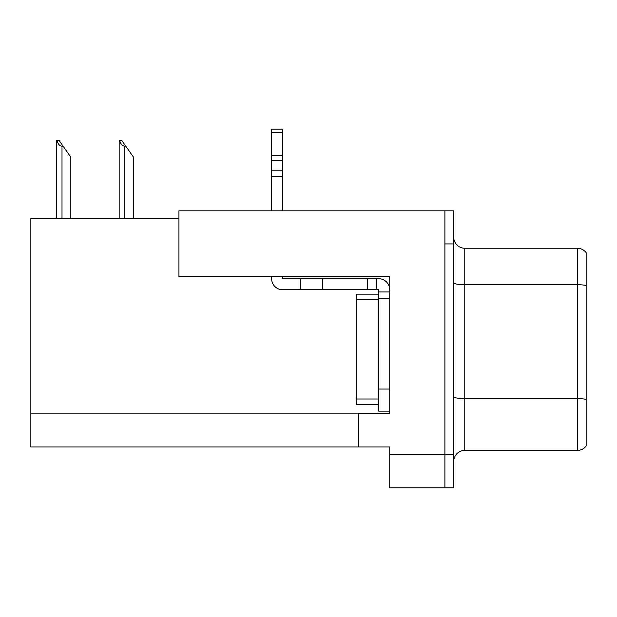 <?xml version="1.0" encoding="UTF-8"?>
<svg xmlns="http://www.w3.org/2000/svg" width="617" height="617" viewBox="0 0 617 617"><rect width="100%" height="100%" fill="white"/><g stroke="black" fill="none" stroke-linecap="round" stroke-linejoin="round"><path stroke-width="0.93" d="M178.945 218.565L30.85 218.565L30.85 446.993L389.72 446.993L389.72 487.823L453.726 487.823L453.726 210.837L178.945 210.837L178.945 276.609L389.72 276.609L389.72 298.566L378.684 298.566L378.684 289.743L376.478 289.743L376.478 278.707L378.684 278.707A11.037 11.037 0 0 1 389.72 289.743M389.72 298.566L389.72 389.057L378.684 389.057L378.684 411.13L389.72 411.13L389.72 389.057L389.72 413.228L358.824 413.228L358.824 446.993M453.726 243.946L444.896 243.946L444.896 487.823L444.896 210.837M586.15 252.662A11.037 11.037 0 0 0 577.319 248.25A11.037 11.037 0 0 1 586.15 252.662L586.15 445.998A11.037 11.037 0 0 1 577.319 450.418L464.763 450.418A11.037 11.037 0 0 0 453.726 461.447M586.15 286.257L586.15 445.998M586.15 285.494A11.037 1.913 180 0 0 577.319 284.722L577.319 248.25L464.763 248.25A11.037 11.037 0 0 1 453.726 237.213A11.037 11.037 0 0 0 464.763 248.25L464.763 450.418M119.683 140.653L121.919 140.653L125.783 146.167L124.68 146.167C122.405 145.99 120.739 144.154 119.683 140.653L119.166 140.653L119.166 218.565M133.511 218.565L133.511 157.204L125.783 146.167M57.003 140.653L59.24 140.653L63.104 146.167L62.001 146.167C59.726 145.99 58.052 144.154 57.003 140.653L56.486 140.653L56.486 218.565M70.832 218.565L70.832 157.204L63.104 146.167M271.642 276.609L271.642 278.707A11.037 11.037 0 0 0 282.679 289.743L300.332 289.743L300.332 278.707L376.478 278.707M389.72 291.949L378.684 291.949M378.684 389.057L378.684 294.155L356.611 294.155L356.611 404.505L378.684 404.505M378.684 411.13L389.72 411.13M300.332 289.743L367.647 289.743L367.647 278.707M376.478 289.743L367.647 289.743M282.679 276.609L282.679 278.707L300.332 278.707M271.642 210.837L271.642 176.678L282.679 176.678L282.679 210.837M282.679 132.701L271.642 132.701L271.642 129.177L282.679 129.177L282.679 176.678M271.642 176.678L271.642 170.207L282.679 170.207M282.679 160.374L271.642 160.374L271.642 132.701M271.642 160.374L271.642 170.207M282.679 155.731L271.642 155.731M389.72 454.721L453.726 454.721M30.85 413.891L358.824 413.891M586.15 399.376A11.037 1.913 180 0 0 577.319 398.605L577.319 284.722L464.763 284.722A11.037 1.913 0 0 1 453.726 282.81M577.319 450.418L577.319 398.605L464.763 398.605A11.037 1.913 0 0 1 453.726 396.692M124.68 218.565L124.68 146.167M62.001 218.565L62.001 146.167M322.406 289.743L322.406 278.707M356.611 398.991L378.684 398.991M356.611 299.669L378.684 299.669"/></g></svg>
